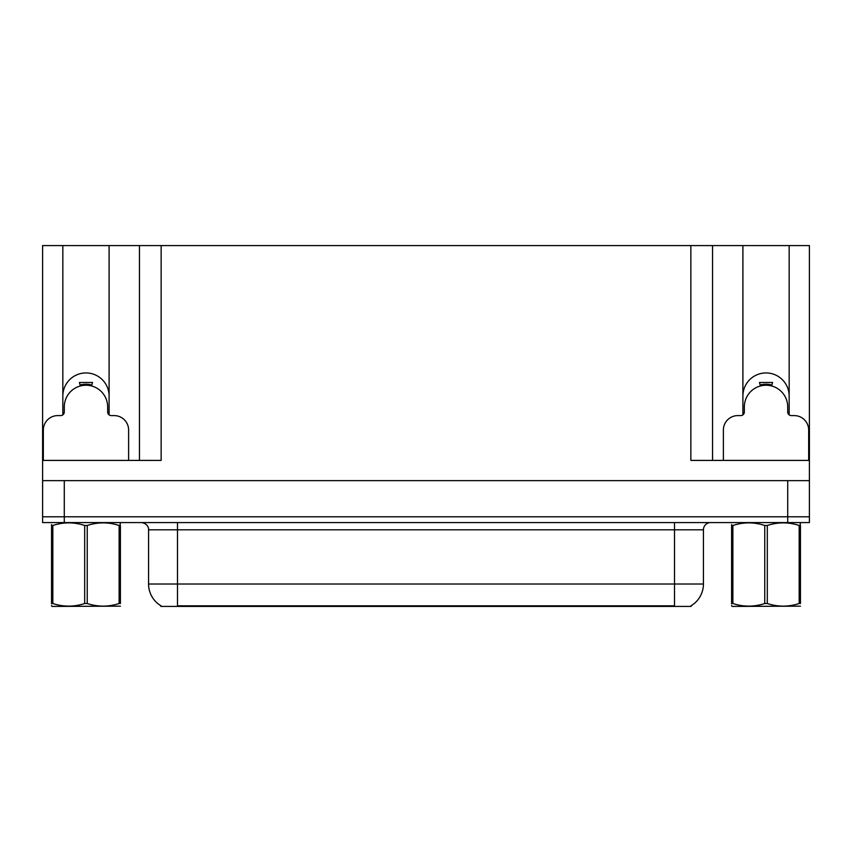 <?xml version="1.0" encoding="UTF-8"?>
<svg xmlns="http://www.w3.org/2000/svg" width="852" height="852" viewBox="0 0 852 852"><rect width="100%" height="100%" fill="white"/><g stroke="black" fill="none" stroke-linecap="round" stroke-linejoin="round"><path stroke-width="1.28" d="M691.142 605.708L691.142 606.422L160.858 606.422L160.858 605.708M62.835 396.073A23.132 23.132 0 0 1 85.967 372.942A23.132 23.132 0 0 1 109.099 396.073M64.283 522.574L809.4 522.574L809.4 516.791L42.6 516.791L42.6 480.645L64.283 480.645L64.283 516.791L42.6 516.791L42.6 522.574L64.283 522.574L64.283 516.791L809.4 516.791L809.4 480.645L64.283 480.645M109.099 414.871L109.099 245.578L690.855 245.578L690.855 460.41L809.4 460.41L809.4 480.645M62.835 414.871L62.835 245.578L42.6 245.578L42.6 460.41L161.145 460.41L161.145 245.578M42.6 460.41L42.6 480.645M789.165 414.871L789.165 245.578L809.4 245.578L809.4 460.41M139.462 245.578L139.462 460.41M690.855 245.578L712.538 245.578L712.538 460.41M712.538 245.578L742.901 245.578L742.901 414.871M789.165 245.578L742.901 245.578M62.835 245.578L109.099 245.578M789.165 396.073A23.132 23.132 0 0 0 766.033 372.942A23.132 23.132 0 0 0 742.901 396.073M161.071 605.836A25.304 25.304 0 0 1 148.567 584.014L177.482 584.014L177.482 605.836L674.518 605.836L674.518 584.014L703.433 584.014L703.433 529.806A7.231 7.231 0 0 1 710.664 522.574M148.567 584.014L148.567 529.806C148.94 528.634 147.705 523.245 141.336 522.574M690.929 605.836A25.304 25.304 0 0 0 703.433 584.014M80.354 385.967L79.428 382.484L92.517 382.484L91.579 385.967M128.62 460.41L128.62 430.047A14.452 14.452 0 0 0 114.157 415.595L111.271 415.595A3.61 3.61 0 0 1 107.661 411.974L107.661 406.915A21.683 21.683 0 0 0 85.967 385.232A21.683 21.683 0 0 0 64.283 406.915L64.283 411.974A3.61 3.61 0 0 1 60.673 415.595L57.776 415.595A14.452 14.452 0 0 0 43.324 430.047L43.324 460.41M62.835 413.113L64.198 412.751M107.735 412.751L109.099 413.113M760.421 385.967L759.483 382.484L772.572 382.484L771.646 385.967M808.676 460.41L808.676 430.047A14.452 14.452 0 0 0 794.224 415.595L791.327 415.595A3.61 3.61 0 0 1 787.717 411.974L787.717 406.915A21.683 21.683 0 0 0 766.033 385.232A21.683 21.683 0 0 0 744.339 406.915L744.339 411.974A3.61 3.61 0 0 1 740.729 415.595L737.843 415.595A14.452 14.452 0 0 0 723.38 430.047L723.38 460.41M742.901 413.113L744.265 412.751M787.802 412.751L789.165 413.113M120.398 606.166L51.993 606.422L51.546 605.452M119.12 525.492L120.398 525.492C120.398 521.988 120.398 521.988 120.398 525.492C120.398 521.988 120.398 521.988 120.398 525.492L120.398 603.504C120.398 607.007 120.398 607.007 120.398 603.504C120.398 607.007 120.398 607.007 120.398 603.504L119.12 603.504L119.12 525.492C108.534 521.999 97.916 521.999 87.245 525.492L84.689 525.492C74.113 521.999 63.495 521.999 52.824 525.492L51.546 525.492C51.546 521.988 51.546 521.988 51.546 525.492L51.546 524.587M87.245 525.492L87.245 603.504C97.831 606.997 108.449 606.997 119.12 603.504M87.245 603.504L84.689 603.504L84.689 525.492M52.824 525.492L52.824 603.504L51.546 603.504L51.546 525.492M52.824 603.504C63.399 606.997 74.028 606.997 84.689 603.504M51.546 603.504C51.546 607.007 51.546 607.007 51.546 603.504L51.546 603.738M800.454 606.166L732.06 606.422L731.602 605.452M799.176 525.492L800.454 525.492C800.454 521.988 800.454 521.988 800.454 525.492L800.454 603.504C800.454 607.007 800.454 607.007 800.454 603.504C800.454 607.007 800.454 607.007 800.454 603.504L799.176 603.504L799.176 525.492C788.601 521.999 777.972 521.999 767.311 525.492L764.755 525.492C754.169 521.999 743.551 521.999 732.88 525.492L731.602 525.492C731.602 521.988 731.602 521.988 731.602 525.492L731.602 524.587M767.311 525.492L767.311 603.504C777.887 606.997 788.505 606.997 799.176 603.504M767.311 603.504L764.755 603.504L764.755 525.492M800.454 522.947L800.007 525.492M732.88 525.492L732.88 603.504L731.602 603.504L731.602 525.492M732.88 603.504C743.466 606.997 754.084 606.997 764.755 603.504M731.602 603.504C731.602 607.007 731.602 607.007 731.602 603.504L731.602 603.738M787.717 480.645L787.717 522.574M671.621 606.422L671.621 605.708M180.379 606.422L180.379 605.708M674.518 522.574L674.518 529.806L148.567 529.806M703.433 529.806L674.518 529.806L674.518 584.014L177.482 584.014L177.482 522.574M91.643 385.743A21.928 21.928 0 0 0 80.301 385.743M91.835 385.029A22.653 22.653 0 0 0 80.109 385.029M771.699 385.743A21.928 21.928 0 0 0 760.357 385.743M771.891 385.029A22.653 22.653 0 0 0 760.165 385.029M120.398 522.83L119.94 525.492M66.392 605.953L65.583 606.422M746.448 605.953L745.649 606.422"/></g></svg>
